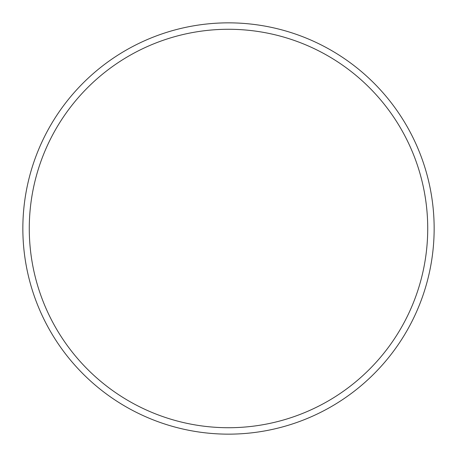 <?xml version="1.0" encoding="UTF-8"?>
<svg xmlns="http://www.w3.org/2000/svg" width="457" height="457" viewBox="0 0 457 457"><rect width="100%" height="100%" fill="white"/><g stroke="black" fill="none" stroke-linecap="round" stroke-linejoin="round"><path stroke-width="0.69" d="M228.5 434.15A205.65 205.65 0 0 0 434.15 228.5A205.65 205.65 0 0 0 228.5 22.85A205.65 205.65 0 0 0 22.85 228.5A205.65 205.65 0 0 0 228.5 434.15M228.5 427.723A199.223 199.223 0 0 0 427.723 228.5A199.223 199.223 0 0 0 228.5 29.277A199.223 199.223 0 0 0 29.277 228.5A199.223 199.223 0 0 0 228.5 427.723"/></g></svg>
